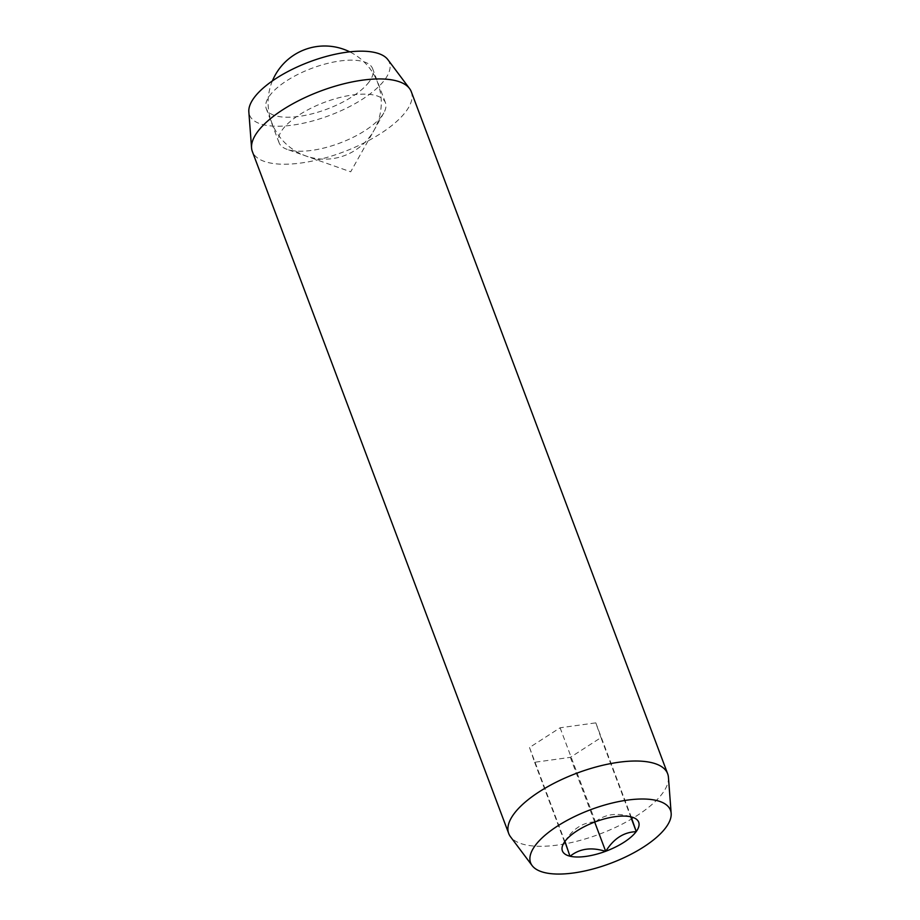 <?xml version="1.0" encoding="UTF-8"?>
<svg xmlns="http://www.w3.org/2000/svg" width="920" height="920" viewBox="0 0 920 920"><rect width="100%" height="100%" fill="white"/><g stroke="black" fill="none" stroke-linecap="round" stroke-linejoin="round"><path stroke-width="0.69" stroke-dasharray="4.6 3.45" d="M668.438 777.354A84.904 32.522 -20.6 0 1 662.446 793.408A84.904 32.522 -20.6 0 1 582.728 839.672A84.904 32.522 -20.6 0 1 510.473 836.728M411.286 91.701A84.904 32.522 -20.6 0 1 406.065 111.331A84.904 32.522 -20.6 0 1 321.908 158.815A84.904 32.522 -20.6 0 1 252.333 151.455M387.837 59.604A74.715 28.612 -20.6 0 1 384.801 79.683A74.715 28.612 -20.6 0 1 306.854 122.429A74.715 28.612 -20.6 0 1 248.837 111.849M369.15 81.846A56.833 21.769 -20.6 0 1 312.823 113.62A56.833 21.769 -20.6 0 1 266.26 108.698A56.833 21.769 -20.6 0 1 269.755 95.565A56.833 21.769 -20.6 0 1 326.082 63.779A56.833 21.769 -20.6 0 1 372.646 68.701A56.833 21.769 -20.6 0 1 369.15 81.846M381.926 115.816A56.833 21.769 -20.6 0 1 337.065 144.083A56.833 21.769 -20.6 0 1 286.994 149.316A56.833 21.769 -20.6 0 1 279.036 142.669A56.833 21.769 -20.6 0 1 282.52 129.536A56.833 21.769 -20.6 0 1 338.859 97.75A56.833 21.769 -20.6 0 1 385.422 102.683A56.833 21.769 -20.6 0 1 383.801 112.93A56.833 21.769 -20.6 0 1 381.926 115.816M563.558 843.525L564.846 841.535M564.96 841.374C572.7 828.862 582.808 822.353 595.274 821.847M595.585 821.732C605.107 814.05 616.906 812.429 630.97 816.845M631.166 816.891L632.983 817.431M600.956 737.633L595.815 722.856L560.096 727.789L529.506 747.5L534.635 762.277L570.354 757.356L600.956 737.633L630.706 816.787M570.354 757.356L594.688 822.066M534.635 762.277L569.952 856.255M529.506 747.5L564.822 841.466M560.096 727.789L595.412 821.755M595.815 722.856L631.143 816.822M279.036 142.669L266.26 108.698M383.801 112.93L350.692 171.81L286.994 149.316M385.422 102.683L372.646 68.701M272.4 80.914A56.603 56.603 0 0 0 370.219 136.206A56.603 56.603 0 0 0 349.738 51.842"/><path stroke-width="1.38" d="M535.198 845.56A74.715 28.612 -20.6 0 1 613.145 802.803A74.715 28.612 -20.6 0 1 671.163 813.383A74.715 28.612 -20.6 0 1 665.884 827.517A74.715 28.612 -20.6 0 1 595.746 868.227A74.715 28.612 -20.6 0 1 532.162 865.639A74.715 28.612 -20.6 0 1 535.198 845.56M532.162 865.639L510.473 836.728A84.904 32.522 -20.6 0 1 508.714 833.531A84.904 32.522 -20.6 0 1 513.935 813.912A84.904 32.522 -20.6 0 1 598.092 766.429A84.904 32.522 -20.6 0 1 667.667 773.789A84.904 32.522 -20.6 0 1 668.438 777.354L671.163 813.383M508.714 833.531L252.333 151.455A84.904 32.522 -20.6 0 1 251.562 147.879A84.904 32.522 -20.6 0 1 257.554 131.824A84.904 32.522 -20.6 0 1 337.272 85.56A84.904 32.522 -20.6 0 1 409.526 88.515A84.904 32.522 -20.6 0 1 411.286 91.701L667.667 773.789M251.562 147.879L248.837 111.849A74.715 28.612 -20.6 0 1 254.115 97.715A74.715 28.612 -20.6 0 1 324.254 57.005A74.715 28.612 -20.6 0 1 387.837 59.604L409.526 88.515M636.122 831.692C623.829 832.094 613.732 838.603 605.82 851.23A40.756 15.605 -20.6 0 0 636.122 831.692L636.249 831.53A40.756 15.605 -20.6 0 0 632.983 817.431A40.756 15.605 -20.6 0 0 631.166 816.891L630.97 816.845A40.756 15.605 -20.6 0 0 595.585 821.732L595.274 821.847A40.756 15.605 -20.6 0 0 564.96 841.374L569.928 856.186A40.756 15.605 -20.6 0 1 563.558 843.525A40.756 15.605 -20.6 0 1 564.846 841.535M605.509 851.345C591.445 846.929 579.646 848.55 570.124 856.232A40.756 15.605 -20.6 0 0 605.509 851.345L605.82 851.23M631.166 816.891L636.249 831.53M630.706 816.787L636.272 831.599M594.688 822.066L605.682 851.322M349.738 51.842A56.603 56.603 0 0 0 272.4 80.914"/></g></svg>

